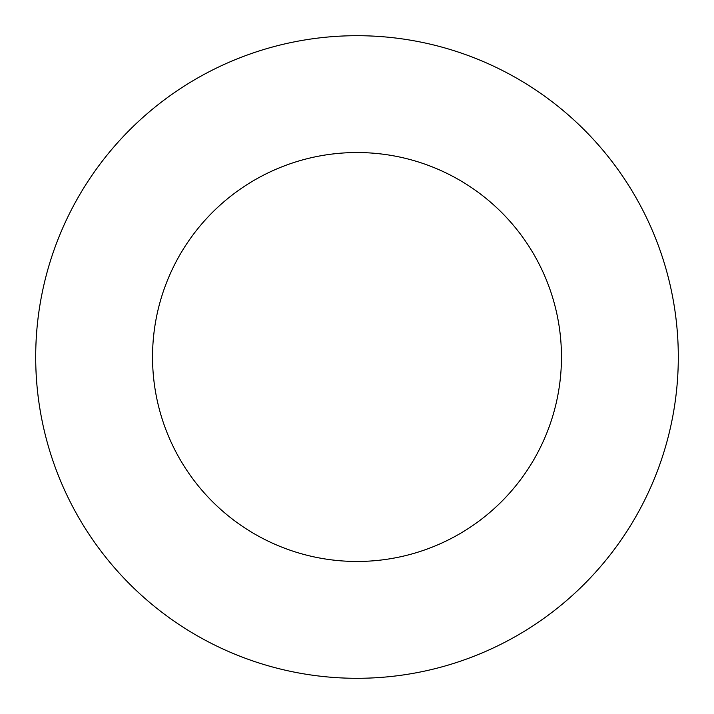 <?xml version="1.0" encoding="UTF-8"?>
<svg xmlns="http://www.w3.org/2000/svg" width="714" height="714" viewBox="0 0 714 714"><rect width="100%" height="100%" fill="white"/><g stroke="black" fill="none" stroke-linecap="round" stroke-linejoin="round"><path stroke-width="1.07" d="M561.463 357A204.463 204.463 0 0 0 357 152.537A204.463 204.463 0 0 0 152.537 357A204.463 204.463 0 0 0 357 561.463A204.463 204.463 0 0 0 561.463 357M678.3 357A321.3 321.3 0 0 0 357 35.7A321.3 321.3 0 0 0 35.7 357A321.3 321.3 0 0 0 357 678.3A321.3 321.3 0 0 0 678.3 357"/></g></svg>
